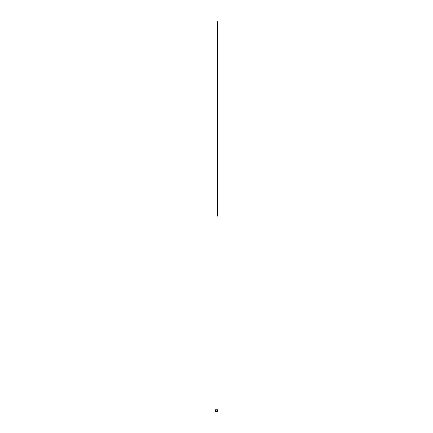 <?xml version="1.0" encoding="UTF-8"?>
<svg xmlns="http://www.w3.org/2000/svg" width="433" height="433" viewBox="0 0 433 433"><rect width="100%" height="100%" fill="white"/><g stroke="black" fill="none" stroke-linecap="round" stroke-linejoin="round"><path stroke-width="0.65" d="M215.304 410.717L215.304 410.424L215.304 410.717A0.325 0.325 0 0 0 215.796 410.825A0.325 0.325 0 0 0 215.796 410.322A0.325 0.325 0 0 0 215.304 410.424M217.761 410.857L217.761 410.284M217.859 409.797L215.141 409.797L215.141 411.35L217.859 411.35L217.859 409.797L217.859 411.35M217.761 410.906A0.487 0.487 0 0 1 217.068 410.917A0.487 0.487 0 0 1 217.068 410.224A0.487 0.487 0 0 1 217.761 410.235M215.141 409.797L215.141 411.35M215.493 410.403L215.493 410.738L215.786 410.571L215.493 410.403M215.461 410.349L215.851 410.571L215.461 410.798L215.461 410.349M217.55 410.652L217.269 410.489L217.55 410.652M217.859 410.571A0.455 0.455 0 0 1 217.409 411.025A0.455 0.455 0 0 1 216.955 410.571A0.455 0.455 0 0 1 217.409 410.116A0.455 0.455 0 0 1 217.859 410.571A0.455 0.455 0 0 1 217.409 411.025A0.455 0.455 0 0 1 216.955 410.571A0.455 0.455 0 0 1 217.409 410.116A0.455 0.455 0 0 1 217.859 410.571M217.409 216.11L217.409 21.65M215.38 410.571L215.786 410.479M217.799 410.571A0.39 0.39 0 0 0 217.214 410.235A0.39 0.39 0 0 0 217.214 410.912A0.39 0.39 0 0 0 217.799 410.571"/></g></svg>
